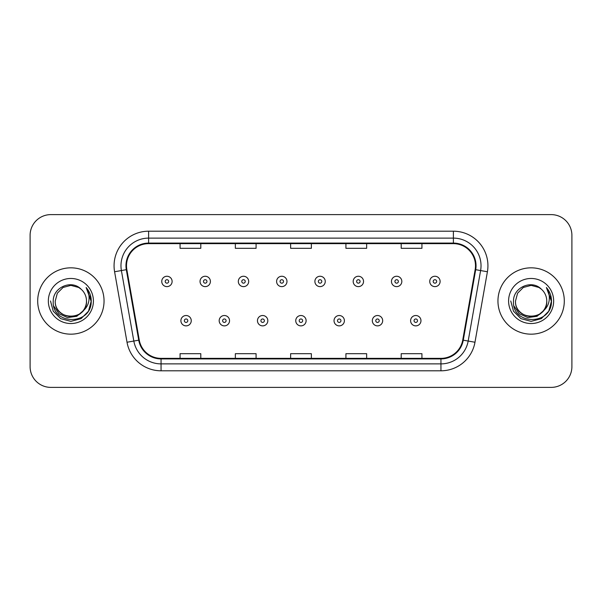 <?xml version="1.0" encoding="UTF-8"?>
<svg xmlns="http://www.w3.org/2000/svg" width="602" height="602" viewBox="0 0 602 602"><rect width="100%" height="100%" fill="white"/><g stroke="black" fill="none" stroke-linecap="round" stroke-linejoin="round"><path stroke-width="0.9" d="M37.7 301A33.17 33.17 0 0 0 70.87 334.17A33.17 33.17 0 0 0 104.048 301A33.17 33.17 0 0 0 70.87 267.83A33.17 33.17 0 0 0 37.7 301A33.17 33.17 0 0 0 70.87 334.17A33.17 33.17 0 0 0 104.048 301A33.17 33.17 0 0 0 70.87 267.83A33.17 33.17 0 0 0 37.7 301M497.952 301A33.17 33.17 0 0 0 531.13 334.17A33.17 33.17 0 0 0 564.3 301A33.17 33.17 0 0 0 531.13 267.83A33.17 33.17 0 0 0 497.952 301A33.17 33.17 0 0 0 531.13 334.17A33.17 33.17 0 0 0 564.3 301A33.17 33.17 0 0 0 531.13 267.83A33.17 33.17 0 0 0 497.952 301M126.503 265.753A22.116 22.116 0 0 1 148.619 243.644L453.381 243.644A22.116 22.116 0 0 1 475.159 269.598L462.727 340.085A22.116 22.116 0 0 1 440.95 358.356L161.05 358.356A22.116 22.116 0 0 1 139.273 340.085L126.841 269.598A22.116 22.116 0 0 1 126.503 265.753M125.953 265.753A22.665 22.665 0 0 0 126.3 269.688L138.723 340.183A22.665 22.665 0 0 0 161.05 358.912L440.95 358.912A22.665 22.665 0 0 0 463.277 340.183L475.7 269.688A22.665 22.665 0 0 0 453.381 243.088L148.619 243.088A22.665 22.665 0 0 0 125.953 265.753M114.591 271.758A34.555 34.555 0 0 1 148.619 231.198L453.381 231.198A34.555 34.555 0 0 1 487.409 271.758L474.978 342.245A34.555 34.555 0 0 1 440.95 370.802L161.05 370.802A34.555 34.555 0 0 1 127.022 342.245L114.591 271.758L121.393 270.554A27.639 27.639 0 0 1 148.619 238.114L453.381 238.114A27.639 27.639 0 0 1 480.607 270.554L468.175 341.048A27.639 27.639 0 0 1 440.95 363.886L161.05 363.886A27.639 27.639 0 0 1 133.825 341.048L121.393 270.554A27.639 27.639 0 0 1 120.979 265.753M571.9 235.352A20.731 20.731 0 0 0 551.169 214.613L50.831 214.613A20.731 20.731 0 0 0 30.1 235.352L30.1 366.648A20.731 20.731 0 0 0 50.831 387.387L551.169 387.387A20.731 20.731 0 0 0 571.9 366.648L571.9 235.352L571.9 366.648M290.631 243.644L290.631 248.317L311.369 248.317L311.369 243.644M235.352 243.644L235.352 248.317L256.083 248.317L256.083 243.644M180.066 243.644L180.066 248.317L200.797 248.317L200.797 243.644M345.917 243.644L345.917 248.317L366.648 248.317L366.648 243.644M401.203 243.644L401.203 248.317L421.934 248.317L421.934 243.644M311.369 358.356L311.369 353.683L290.631 353.683L290.631 358.356M256.083 358.356L256.083 353.683L235.352 353.683L235.352 358.356M200.797 358.356L200.797 353.683L180.066 353.683L180.066 358.356M366.648 358.356L366.648 353.683L345.917 353.683L345.917 358.356M421.934 358.356L421.934 353.683L401.203 353.683L401.203 358.356M30.1 235.352L30.1 366.648M551.169 214.613L50.831 214.613M50.831 387.387L551.169 387.387M172.112 281.443A5.185 5.185 0 0 1 166.935 286.627A5.185 5.185 0 0 1 161.75 281.443A5.185 5.185 0 0 1 166.935 276.258A5.185 5.185 0 0 1 172.112 281.443A5.185 5.185 0 0 0 166.935 276.258A5.185 5.185 0 0 0 161.75 281.443M180.893 320.693A5.185 5.185 0 0 1 186.078 315.516A5.185 5.185 0 0 1 191.255 320.693A5.185 5.185 0 0 1 186.078 325.878A5.185 5.185 0 0 1 180.893 320.693A5.185 5.185 0 0 0 186.078 325.878A5.185 5.185 0 0 0 191.255 320.693M210.399 281.443A5.185 5.185 0 0 1 205.214 286.627A5.185 5.185 0 0 1 200.037 281.443A5.185 5.185 0 0 1 205.214 276.258A5.185 5.185 0 0 1 210.399 281.443A5.185 5.185 0 0 0 205.214 276.258A5.185 5.185 0 0 0 200.037 281.443M248.686 281.443A5.185 5.185 0 0 1 243.501 286.627A5.185 5.185 0 0 1 238.317 281.443A5.185 5.185 0 0 1 243.501 276.258A5.185 5.185 0 0 1 248.686 281.443A5.185 5.185 0 0 0 243.501 276.258A5.185 5.185 0 0 0 238.317 281.443M286.973 281.443A5.185 5.185 0 0 1 281.789 286.627A5.185 5.185 0 0 1 276.604 281.443A5.185 5.185 0 0 1 281.789 276.258A5.185 5.185 0 0 1 286.973 281.443A5.185 5.185 0 0 0 281.789 276.258A5.185 5.185 0 0 0 276.604 281.443M325.253 281.443A5.185 5.185 0 0 1 320.076 286.627A5.185 5.185 0 0 1 314.891 281.443A5.185 5.185 0 0 1 320.076 276.258A5.185 5.185 0 0 1 325.253 281.443A5.185 5.185 0 0 0 320.076 276.258A5.185 5.185 0 0 0 314.891 281.443M219.181 320.693A5.185 5.185 0 0 1 224.358 315.516A5.185 5.185 0 0 1 229.543 320.693A5.185 5.185 0 0 1 224.358 325.878A5.185 5.185 0 0 1 219.181 320.693A5.185 5.185 0 0 0 224.358 325.878A5.185 5.185 0 0 0 229.543 320.693M257.46 320.693A5.185 5.185 0 0 1 262.645 315.516A5.185 5.185 0 0 1 267.83 320.693A5.185 5.185 0 0 1 262.645 325.878A5.185 5.185 0 0 1 257.46 320.693A5.185 5.185 0 0 0 262.645 325.878A5.185 5.185 0 0 0 267.83 320.693M295.748 320.693A5.185 5.185 0 0 1 300.932 315.516A5.185 5.185 0 0 1 306.117 320.693A5.185 5.185 0 0 1 300.932 325.878A5.185 5.185 0 0 1 295.748 320.693A5.185 5.185 0 0 0 300.932 325.878A5.185 5.185 0 0 0 306.117 320.693M86.492 301C87.456 321.152 54.293 321.152 55.249 301L57.34 293.189L63.059 287.47L70.87 285.378L78.681 287.47L81.104 289.193C71.518 279.147 53.066 287.425 53.232 301C51.479 325.118 90.578 325.75 91.211 302.174L91.248 301C91.188 295.875 89.48 291.376 86.131 287.5C88.682 291.684 89.578 296.184 88.825 301C88.095 305.101 86.101 308.442 82.843 311.038A15.622 15.622 0 0 0 86.492 301C87.456 321.152 54.293 321.152 55.249 301C54.293 321.152 87.456 321.152 86.492 301A15.622 15.622 0 0 0 81.104 289.193M82.843 311.038C74.55 322.243 54.436 315.079 55.249 301M83.836 310.203L76.785 316.298L67.544 317.593L59.034 313.74L53.721 306.064M48.341 301A22.53 22.53 0 0 0 70.87 323.53A22.53 22.53 0 0 0 93.408 301A22.53 22.53 0 0 0 70.87 278.47A22.53 22.53 0 0 0 48.341 301M86.131 287.5L91.241 301.594L90.285 294.829L91.241 301.594L90.285 294.829L91.241 301.594L86.282 287.673L91.241 301.594L86.282 287.673L91.248 301L88.517 311.189L81.059 318.646L70.87 321.37L60.689 318.646L53.232 311.189L50.5 301M86.282 287.673L91.241 301.602M546.751 301C547.707 321.152 514.544 321.152 515.508 301L517.6 293.189L523.319 287.47L531.13 285.378L538.941 287.47L541.364 289.193C531.777 279.147 513.318 287.425 513.491 301C511.73 325.118 550.83 325.75 551.47 302.174L551.5 301C551.44 295.875 549.739 291.376 546.383 287.5C548.934 291.684 549.829 296.184 549.077 301C548.347 305.101 546.353 308.442 543.102 311.038A15.622 15.622 0 0 0 546.751 301C547.707 321.152 514.544 321.152 515.508 301C514.544 321.152 547.707 321.152 546.751 301A15.622 15.622 0 0 0 541.364 289.193M543.102 311.038C534.802 322.243 514.695 315.079 515.508 301M544.095 310.203L537.037 316.298L527.796 317.593L519.293 313.74L513.973 306.064M508.592 301A22.53 22.53 0 0 0 531.13 323.53A22.53 22.53 0 0 0 553.659 301A22.53 22.53 0 0 0 531.13 278.47A22.53 22.53 0 0 0 508.592 301M546.383 287.5L551.492 301.594L550.544 294.829L551.5 301M510.752 301L513.483 311.189L520.941 318.646L531.13 321.37L541.311 318.646L548.768 311.189L551.5 301L546.533 287.673L551.492 301.594L546.684 287.846M546.533 287.673L551.492 301.602M363.54 281.443A5.185 5.185 0 0 1 358.356 286.627A5.185 5.185 0 0 1 353.178 281.443A5.185 5.185 0 0 1 358.356 276.258A5.185 5.185 0 0 1 363.54 281.443A5.185 5.185 0 0 0 358.356 276.258A5.185 5.185 0 0 0 353.178 281.443M401.827 281.443A5.185 5.185 0 0 1 396.643 286.627A5.185 5.185 0 0 1 391.458 281.443A5.185 5.185 0 0 1 396.643 276.258A5.185 5.185 0 0 1 401.827 281.443A5.185 5.185 0 0 0 396.643 276.258A5.185 5.185 0 0 0 391.458 281.443M440.115 281.443A5.185 5.185 0 0 1 434.93 286.627A5.185 5.185 0 0 1 429.745 281.443A5.185 5.185 0 0 1 434.93 276.258A5.185 5.185 0 0 1 440.115 281.443A5.185 5.185 0 0 0 434.93 276.258A5.185 5.185 0 0 0 429.745 281.443M334.035 320.693A5.185 5.185 0 0 1 339.219 315.516A5.185 5.185 0 0 1 344.397 320.693A5.185 5.185 0 0 1 339.219 325.878A5.185 5.185 0 0 1 334.035 320.693A5.185 5.185 0 0 0 339.219 325.878A5.185 5.185 0 0 0 344.397 320.693M372.322 320.693A5.185 5.185 0 0 1 377.499 315.516A5.185 5.185 0 0 1 382.684 320.693A5.185 5.185 0 0 1 377.499 325.878A5.185 5.185 0 0 1 372.322 320.693A5.185 5.185 0 0 0 377.499 325.878A5.185 5.185 0 0 0 382.684 320.693M410.602 320.693A5.185 5.185 0 0 1 415.786 315.516A5.185 5.185 0 0 1 420.971 320.693A5.185 5.185 0 0 1 415.786 325.878A5.185 5.185 0 0 1 410.602 320.693A5.185 5.185 0 0 0 415.786 325.878A5.185 5.185 0 0 0 420.971 320.693M453.381 231.198L453.381 243.088M121.393 270.554L126.3 269.688M161.05 370.802L161.05 358.912M440.95 358.912L440.95 370.802M463.277 340.183L474.978 342.245M127.022 342.245L138.723 340.183M475.7 269.688L487.409 271.758M148.619 231.198L148.619 243.088M165.204 281.443A1.731 1.731 0 0 0 166.935 283.173A1.731 1.731 0 0 0 168.658 281.443A1.731 1.731 0 0 0 166.935 279.712A1.731 1.731 0 0 0 165.204 281.443M187.801 320.693A1.731 1.731 0 0 0 186.078 318.97A1.731 1.731 0 0 0 184.347 320.693A1.731 1.731 0 0 0 186.078 322.424A1.731 1.731 0 0 0 187.801 320.693M203.491 281.443A1.731 1.731 0 0 0 205.214 283.173A1.731 1.731 0 0 0 206.945 281.443A1.731 1.731 0 0 0 205.214 279.712A1.731 1.731 0 0 0 203.491 281.443M241.778 281.443A1.731 1.731 0 0 0 243.501 283.173A1.731 1.731 0 0 0 245.232 281.443A1.731 1.731 0 0 0 243.501 279.712A1.731 1.731 0 0 0 241.778 281.443M280.058 281.443A1.731 1.731 0 0 0 281.789 283.173A1.731 1.731 0 0 0 283.519 281.443A1.731 1.731 0 0 0 281.789 279.712A1.731 1.731 0 0 0 280.058 281.443M318.345 281.443A1.731 1.731 0 0 0 320.076 283.173A1.731 1.731 0 0 0 321.799 281.443A1.731 1.731 0 0 0 320.076 279.712A1.731 1.731 0 0 0 318.345 281.443M226.089 320.693A1.731 1.731 0 0 0 224.358 318.97A1.731 1.731 0 0 0 222.635 320.693A1.731 1.731 0 0 0 224.358 322.424A1.731 1.731 0 0 0 226.089 320.693M264.376 320.693A1.731 1.731 0 0 0 262.645 318.97A1.731 1.731 0 0 0 260.914 320.693A1.731 1.731 0 0 0 262.645 322.424A1.731 1.731 0 0 0 264.376 320.693M302.655 320.693A1.731 1.731 0 0 0 300.932 318.97A1.731 1.731 0 0 0 299.202 320.693A1.731 1.731 0 0 0 300.932 322.424A1.731 1.731 0 0 0 302.655 320.693M356.632 281.443A1.731 1.731 0 0 0 358.356 283.173A1.731 1.731 0 0 0 360.086 281.443A1.731 1.731 0 0 0 358.356 279.712A1.731 1.731 0 0 0 356.632 281.443M394.92 281.443A1.731 1.731 0 0 0 396.643 283.173A1.731 1.731 0 0 0 398.373 281.443A1.731 1.731 0 0 0 396.643 279.712A1.731 1.731 0 0 0 394.92 281.443M433.199 281.443A1.731 1.731 0 0 0 434.93 283.173A1.731 1.731 0 0 0 436.661 281.443A1.731 1.731 0 0 0 434.93 279.712A1.731 1.731 0 0 0 433.199 281.443M340.943 320.693A1.731 1.731 0 0 0 339.219 318.97A1.731 1.731 0 0 0 337.489 320.693A1.731 1.731 0 0 0 339.219 322.424A1.731 1.731 0 0 0 340.943 320.693M379.23 320.693A1.731 1.731 0 0 0 377.499 318.97A1.731 1.731 0 0 0 375.776 320.693A1.731 1.731 0 0 0 377.499 322.424A1.731 1.731 0 0 0 379.23 320.693M417.517 320.693A1.731 1.731 0 0 0 415.786 318.97A1.731 1.731 0 0 0 414.056 320.693A1.731 1.731 0 0 0 415.786 322.424A1.731 1.731 0 0 0 417.517 320.693"/></g></svg>
